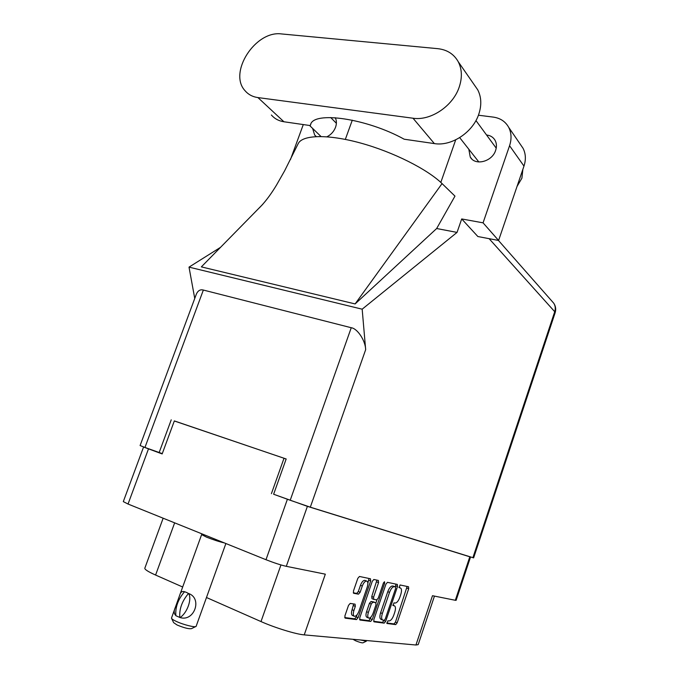 <?xml version="1.0" encoding="UTF-8"?>
<svg xmlns="http://www.w3.org/2000/svg" width="679" height="679" viewBox="0 0 679 679"><rect width="100%" height="100%" fill="white"/><g stroke="black" fill="none" stroke-linecap="round" stroke-linejoin="round"><path stroke-width="1.02" d="M365.183 580.469L364.81 580.324C363.197 580.375 361.746 582.03 360.464 585.315L362.289 586.036C363.579 582.752 365.022 581.088 366.635 581.046L366.66 581.046C368.035 581.682 368.239 583.66 367.254 586.995L358.962 611.193C357.638 614.563 356.144 616.277 354.48 616.32C353.122 615.717 352.927 613.757 353.912 610.463L355.312 606.381L355.083 604.174L350.211 603.41L348.522 605.354L344.89 615.921L345.153 618.145L356.475 619.587L358.113 617.661L370.675 580.995L370.454 578.78L359.463 576.471L357.808 578.355L353.445 591.053L353.683 593.302L358.504 594.15L360.15 592.258L362.289 586.036M384.518 581.725L383.44 582.981L378.296 598.055L376.735 599.896L373.764 599.387L373.56 597.231L378.559 582.616L378.356 580.435L373.84 579.484L372.262 581.317L359.743 617.882L359.946 620.029L370.7 621.412L372.27 619.528L384.645 583.227L384.518 581.725M385.952 584.135L373.815 619.732L373.993 621.828L384.195 623.135L385.697 621.302L397.512 586.503L397.342 584.407L387.463 582.336L385.952 584.135M389.05 620.937L387.913 620.784L386.971 623.492L395.721 624.612L397.164 622.813L408.673 588.795L408.529 586.749L400.058 584.975L399.15 587.666L400.262 587.887C401.705 588.583 401.875 590.789 400.771 594.515L399.804 597.376C398.395 601.051 396.833 602.944 395.127 603.045L393.998 602.85L393.073 605.541L394.236 605.736C395.679 606.398 395.849 608.588 394.745 612.288L393.778 615.157C392.36 618.849 390.79 620.776 389.05 620.937M276.039 495.11L307.392 506.347L286.3 566.328L325.326 574.171L304.234 634.882L415.938 645.008L432.481 595.704L455.329 600.287L469.809 556.797L470.454 556.933M307.392 506.347L469.809 556.797M174.647 522.847L155.593 575.054L182.676 587.004M206.501 597.52L260.999 621.565L280.953 564.936M155.593 575.054C148.243 571.76 144.652 569.486 144.822 568.221L163.147 518.213M434.458 596.094L418.179 644.643L415.938 645.008M304.234 634.882C296.061 634.271 274.961 627.795 260.999 621.565M286.3 566.328C280.8 565.072 274.036 562.866 265.99 559.717L128.042 504.039L123.306 501.611L143.566 447.028L162.162 453.928L174.342 420.912L284.017 458.257L271.413 493.658M392.878 605.193L394.21 605.736M386.707 622.966L394.007 623.908L395.458 622.117L407.128 586.461M395.407 586.877L395.933 584.11M373.611 621.277L382.455 622.414L384.059 620.275M384.187 620.292L385.248 619.01L395.645 588.396L395.526 586.928L394.304 586.673C392.564 586.749 390.977 588.651 389.534 592.377L382.353 613.485C381.25 617.236 381.428 619.443 382.888 620.114L384.187 620.292M393.845 586.274L395.526 586.928M382.498 619.952L381.131 619.392C379.671 618.722 379.493 616.515 380.596 612.772L387.777 591.681C389.22 587.955 390.807 586.062 392.547 585.994L393.769 586.24M371.175 616.804L368.926 620.674L359.539 619.46M371.973 598.666L373.628 599.336L371.982 598.666L371.769 596.51L376.921 580.129M376.947 599.88L375.962 602.765M368.366 612.441C367.415 615.658 367.585 617.551 368.875 618.136C370.445 618.085 371.88 616.413 373.153 613.137L375.988 604.819L375.784 602.68L372.813 602.197L371.235 604.055L368.366 612.441L366.575 611.711C365.625 614.919 365.794 616.812 367.093 617.398L368.519 617.992M374.154 602.027L371.023 601.475L369.444 603.325L371.235 604.055M366.575 611.711L369.444 603.325M354.099 616.159L352.664 615.564C351.298 614.953 351.102 613.001 352.087 609.708L353.674 603.954M353.258 592.818L356.679 593.421L358.325 591.528L360.464 585.315M367.865 583.176L369.02 578.474M344.686 617.551L354.667 618.832L356.305 616.914L357.027 614.809M286.139 459.055L284.017 458.257M144.101 447.138L143.566 447.028M162.264 453.657L161.568 453.385M470.547 556.984L456.118 600.329L455.329 600.287M271.388 115.014C274.579 118.715 278.755 120.964 283.915 121.762L310.278 125.581L310.558 124.664C313.443 110.864 366.592 118.333 404.175 139.212L434.373 143.592C451.314 146.511 472.813 132.507 478.763 114.259C481.767 105.203 481.419 97.055 477.727 89.815L474.511 85.181M413.01 118.222C430.528 121.04 452.918 106.196 459.191 87.141C462.357 77.686 462.043 69.224 458.257 61.755C453.928 54.065 447.079 49.694 437.709 48.659L281.649 33.95C255.38 30.131 227.983 72.831 245.102 90.774C248.344 94.559 252.622 96.825 257.927 97.581L413.01 118.222L434.373 143.592M522.855 169.377L521.905 178.187L517.042 186.411M468.816 149.227L470.25 157.027C475.113 166.109 492.224 161.729 495.645 150.348C496.858 146.639 496.663 143.286 495.059 140.281C493.234 137.192 490.399 135.435 486.563 135.002M312.62 128.416L314.683 135.07L316.312 136.564M326.964 136.776C331.004 134.722 333.864 131.565 335.536 127.287C336.776 123.688 336.674 120.497 335.231 117.705M520.666 144.814L523.051 148.294C525.775 153.658 526.089 159.59 523.976 166.1L509.564 145.713C511.771 138.966 511.474 132.838 508.681 127.321C505.439 121.524 500.313 118.121 493.327 117.111L478.415 115.218M472.898 557.697L554.726 311.703L555.142 312.756L473.619 557.883L310.32 507.179L290.213 500.262L351.247 327.728C357.493 328.543 365.429 340.654 365.667 349.66L362.17 309.183L457.043 232.405L461.703 218.944L483.066 222.839L498.59 240.476L523.976 166.1M498.59 240.476L477.863 236.53L461.703 218.944M483.066 222.839L509.564 145.713M455.702 139.84L440.815 182.422M442.054 183.593L355.117 303.929L201.349 266.881L258.241 208.911C266.575 201.009 273.213 190.561 276.574 184.977L284.62 170.828L298.268 143.498C302.622 134.807 327.923 134.06 360.549 143.031C393.141 151.96 427.473 169.283 442.054 183.593L454.972 196.121L436.656 228.526L457.043 232.405M355.117 303.929L436.656 228.526M362.17 309.183L189.017 267.127L220.522 247.343M290.451 159.582L303.292 124.571M345.331 139.399L352.291 120.166M351.247 327.728L203.352 290.052L144.958 447.453L162.281 453.614M144.958 447.453L140.095 445.551L196.333 294.185C197.937 290.62 200.28 289.237 203.352 290.052M290.213 500.262L273.629 494.236L286.173 458.97L174.316 420.98M159.132 452.604L171.235 419.834M194.746 298.463L189.017 267.127M258.241 208.911L262.841 204.226M310.278 125.581L310.838 124.045M366.592 640.535L366.363 641.18L360.362 639.966M366.202 641.256L362.976 642.826C361.899 642.988 359.446 642.3 355.601 640.764L352.97 639.295M225.878 543.531L196.112 626.369C195.331 627.744 183.279 624.731 176.209 621.361C173.23 619.961 171.643 618.883 171.464 618.145L179.799 594.948C180.622 592.003 182.269 590.951 184.764 591.782L186.64 592.487L184.764 591.782M175.844 615.505C173.926 613.757 173.697 611.202 175.14 607.832M195.654 626.59L191.546 628.61C188.983 629.136 184.153 627.931 177.075 624.994L173.62 622.626L171.651 618.527M184.527 591.749C178.068 599.294 175.182 607.281 175.869 615.709L180.054 617.551C187.158 612.993 192.098 599.277 188.72 593.539C202.631 598.505 194.186 622.083 180.054 617.551M179.816 617.525C179.137 609.08 182.031 601.076 188.482 593.505L186.64 592.487L188.482 593.505M265.99 559.717L287.327 499.447M148.463 448.946L128.042 504.039M398.904 587.36L400.262 587.887M406.959 588.133L408.673 588.795M395.458 622.117L397.164 622.813M394.007 623.908L395.721 624.612M395.764 585.824L397.512 586.503M383.958 620.589L385.697 621.302M382.455 622.414L384.195 623.135M392.572 585.994L394.321 586.681M387.777 591.681L389.534 592.377M380.596 612.772L382.353 613.485M368.926 620.674L370.7 621.412M376.76 581.911L378.559 582.616M371.769 596.51L373.56 597.231M383.508 582.786L384.645 583.227M370.496 618.798L372.27 619.528M371.023 601.475L372.813 602.197M353.487 605.634L355.312 606.381M352.087 609.708L353.912 610.463M358.325 591.528L360.15 592.258M356.679 593.421L358.504 594.15M368.858 580.282L370.675 580.995M356.305 616.914L358.113 617.661M354.667 618.832L356.475 619.587M365.667 349.66L310.32 507.179M552.265 301.535L553.699 303.157C555.354 305.711 555.702 308.563 554.726 311.703L489.109 238.668M283.915 121.762L257.927 97.581M224.316 542.903C219.453 541.791 213.546 539.89 206.611 537.182L201.629 534.602L179.799 594.948M392.818 605.167L394.236 605.736M392.547 585.994L394.304 586.673M364.81 580.324L366.635 581.046M470.25 157.027L471.769 158.945M314.683 135.07L316.041 136.36M475.954 120.565L496.222 148.149M330.698 117.526L336.377 123.289M309.582 125.479L320.997 136.496M459.691 137.633L478.856 161.984M498.437 240.442L553.699 303.157C555.711 306.119 556.194 309.318 555.142 312.756M508.681 127.321L523.051 148.294M477.727 89.815L458.257 61.755M201.629 534.602L201.841 533.83"/></g></svg>

